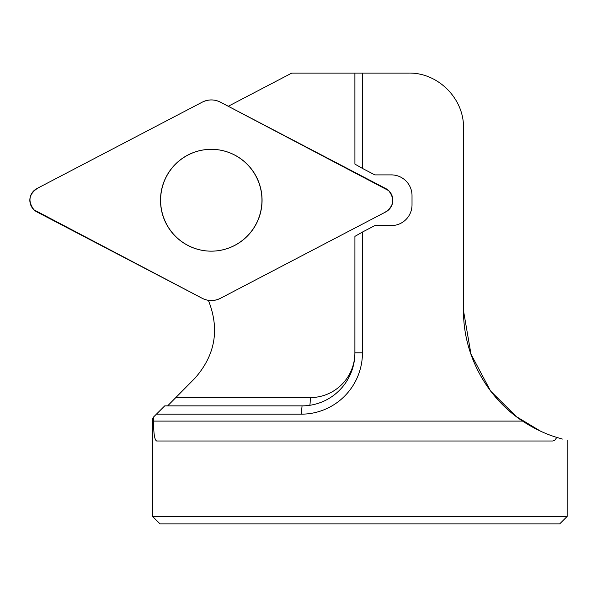 <?xml version="1.0" encoding="UTF-8"?>
<svg xmlns="http://www.w3.org/2000/svg" width="597" height="597" viewBox="0 0 597 597"><rect width="100%" height="100%" fill="white"/><g stroke="black" fill="none" stroke-linecap="round" stroke-linejoin="round"><path stroke-width="0.9" d="M152.563 516.435L160.048 523.92L559.665 523.92L567.15 516.435L152.563 516.435L152.563 418.743L153.608 416.967L153.608 421.101L522.576 421.101C486.159 397.087 463.279 354.342 463.503 310.716L470.996 354.185L490.585 391.05L516.353 416.616L540.569 431.176M562.367 439.056L556.814 437.414L554.747 440.295L552.822 441.004L156.668 441.004C154.556 439.996 153.533 433.362 153.608 421.101M556.814 437.414C545.277 433.929 533.867 428.497 522.576 421.101M362.454 232.054L354.916 236.375L354.916 352.805A53.066 52.864 90 0 1 302.052 405.87L301.328 414.161L156.347 414.161L301.328 414.161A61.357 61.125 90 0 0 362.454 352.805L362.454 232.054L374.849 225.584L391.363 225.584A20.731 20.649 90 0 0 412.02 204.853L412.02 195.622A20.731 20.649 -90 0 0 391.363 174.891L374.849 174.891L362.454 168.421L362.454 73.08L408.714 73.08C437.997 72.468 464.115 98.587 463.503 127.87L463.503 310.716M302.052 405.87L164.735 405.87L153.608 416.967M167.623 405.87L194.868 378.289C215.353 355.103 219.845 329.111 208.368 300.321M228.285 106.266L291.791 73.08L354.894 73.08L354.916 159.802M354.916 73.08L354.916 164.1L362.454 168.421L362.454 73.08L354.894 73.08M354.916 240.681L354.894 352.805A44.775 44.603 90 0 1 310.291 397.58L176.011 397.58M160.503 200.241A50.924 50.73 90 0 1 211.226 149.317A50.924 50.73 90 0 1 261.956 200.241A50.924 50.73 90 0 1 211.226 251.158A50.924 50.73 90 0 1 160.503 200.241M385.766 188.562L220.42 102.162A19.753 19.679 -90 0 0 202.249 102.162L36.91 188.562A13.164 13.119 -90 0 0 36.91 211.92L202.249 298.321A19.753 19.679 -90 0 0 220.42 298.321L385.766 211.92A13.164 13.119 -90 0 0 385.766 188.562M187.913 245.404A50.924 50.73 -90 0 0 262.068 200.241A50.924 50.73 -90 0 0 162.063 188.137A50.924 50.73 -90 0 0 187.913 245.404M202.249 102.162L37.947 188.018C28.85 193.906 27.537 201.182 33.999 209.845L201.219 297.776C207.532 301.269 213.935 301.448 220.42 298.321L384.99 212.323C393.863 206.383 395.087 199.152 388.677 190.63L221.457 102.699C215.136 99.214 208.741 99.027 202.249 102.162M310.291 397.58A8.291 0.724 -90 0 1 309.836 405.296M362.454 352.805L354.916 352.805M567.15 440.22L567.15 516.435"/></g></svg>
